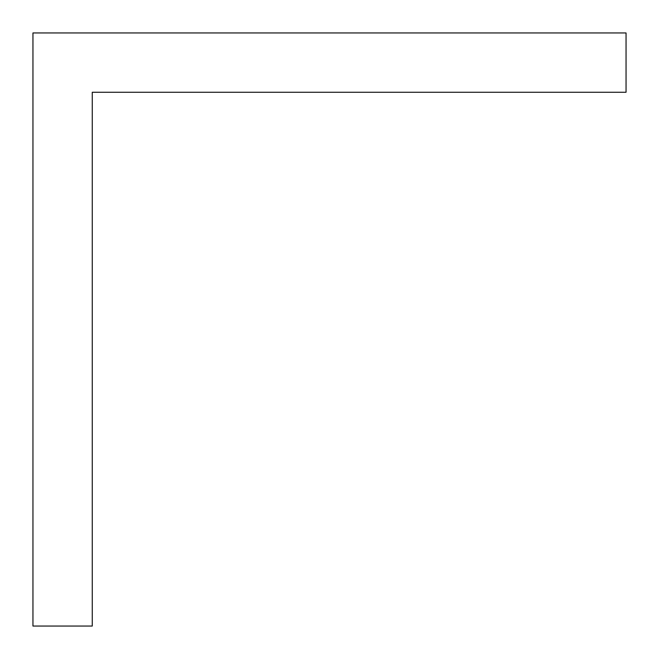 <?xml version="1.0" encoding="UTF-8"?>
<svg xmlns="http://www.w3.org/2000/svg" width="659" height="659" viewBox="0 0 659 659"><rect width="100%" height="100%" fill="white"/><g stroke="black" fill="none" stroke-linecap="round" stroke-linejoin="round"><path stroke-width="0.99" d="M92.26 92.26L92.26 626.05L32.95 626.05L32.95 32.95L626.05 32.95L626.05 92.26L92.26 92.26"/></g></svg>
